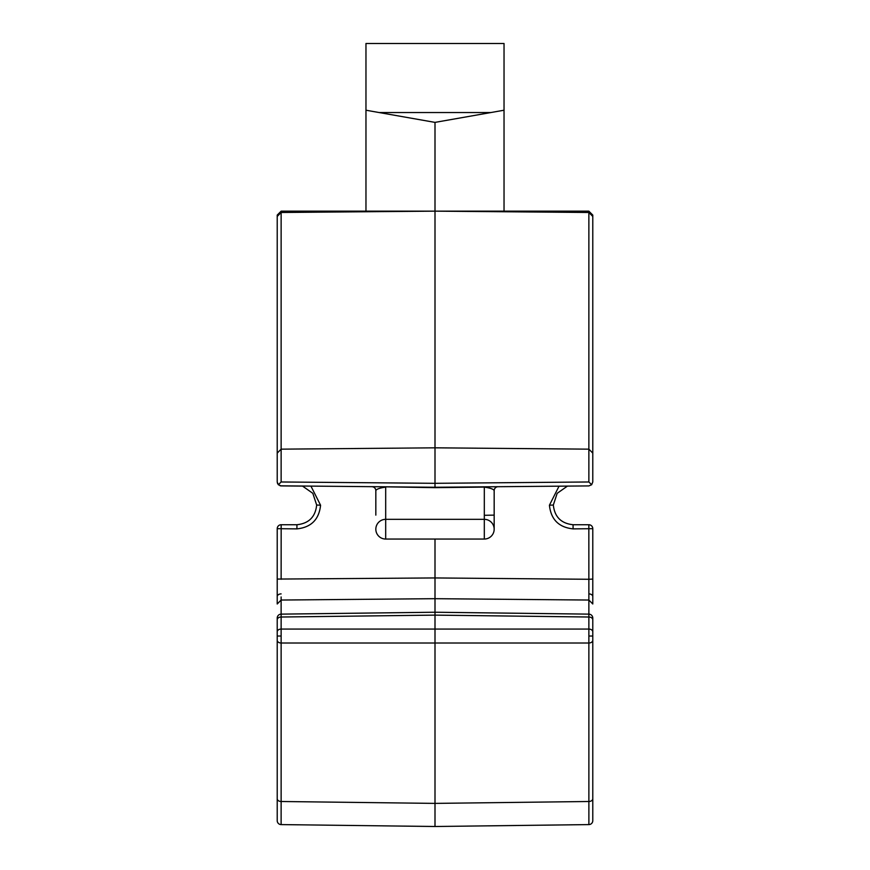 <?xml version="1.0" encoding="UTF-8"?>
<svg xmlns="http://www.w3.org/2000/svg" width="870" height="870" viewBox="0 0 870 870"><rect width="100%" height="100%" fill="white"/><g stroke="black" fill="none" stroke-linecap="round" stroke-linejoin="round"><path stroke-width="1.3" d="M567.447 486.102L588.87 485.917L567.447 486.102L557.17 493.323L553.331 505.013C554.592 516.91 561.161 523.479 573.058 524.73L588.838 524.73A3.948 3.948 0 0 1 592.785 528.677L592.785 579.072L592.785 528.677L573.091 528.884C558.823 527.383 550.928 519.488 549.427 505.22L559.04 486.178M310.96 486.178L320.573 505.22C319.072 519.488 311.177 527.383 296.909 528.884L277.215 528.677L277.215 579.072L277.215 528.677A3.948 3.948 0 0 1 281.162 524.73L296.942 524.73C308.839 523.479 315.408 516.91 316.669 505.013L312.83 493.323L302.553 486.102L281.13 485.917L278.346 484.742L277.215 481.98L277.215 215.086L281.162 211.149L281.162 212.487M375.829 515.127L375.829 490.658C376.329 489.179 379.614 487.994 385.693 487.091L385.693 519.336L484.307 519.336L484.307 487.091L435 487.657L385.725 486.83M484.275 486.83L484.307 487.091C490.386 487.994 493.671 489.179 494.171 490.658L494.171 529.199A9.864 9.864 0 0 0 484.307 519.336A9.864 9.864 0 0 1 494.171 529.199A9.864 9.864 0 0 1 484.307 539.052L385.693 539.052A9.864 9.864 0 0 1 375.829 529.199A9.864 9.864 0 0 1 385.693 519.336L385.693 539.052M588.87 617.015L588.881 614.133A3.948 3.948 0 0 1 592.785 618.081L592.785 619.81A3.948 2.784 180 0 0 588.87 617.015L435 615.123L435 643.017L281.13 643.017L281.13 801.498A3.948 2.784 180 0 1 277.215 798.703L277.215 820.66A3.948 3.948 0 0 0 281.119 824.597L435 826.5L588.881 824.597A3.948 3.948 0 0 0 592.785 820.66L592.785 798.703L592.785 820.66A3.948 3.948 0 0 1 588.881 824.597L588.87 643.017L435 643.017L435 803.391L588.87 801.498A3.948 2.784 180 0 0 592.785 798.703L592.785 640.222A3.948 2.784 180 0 1 588.87 643.017L588.87 600.039L435 598.69L435 577.941L588.87 579.279L588.838 524.73M592.785 618.081L592.785 640.222M435 826.5L435 803.391L281.13 801.498L281.119 824.597M277.215 618.081L277.215 619.81L277.215 618.081A3.948 3.948 0 0 1 281.119 614.133L435 612.23L435 598.69L281.13 600.039L277.215 603.987L277.215 579.072L435 577.941L435 539.052M592.785 596.602L592.785 603.987L592.785 596.602A3.948 2.719 180 0 0 588.881 593.895L588.87 579.279L592.785 579.072L592.785 596.602M277.215 636.035L277.215 619.81A3.948 2.784 0 0 1 281.13 617.015L281.13 643.017A3.948 2.784 180 0 1 277.215 640.222L277.215 636.035L281.119 636.035M365.965 110.218L365.965 43.5L504.034 43.5L504.034 110.218L490.93 112.534L379.07 112.534L365.965 110.218L365.965 211.149M504.034 110.218L504.034 211.149M588.838 212.487L588.838 211.149L281.162 211.149L277.215 215.086M277.215 798.703L277.215 640.222M592.785 215.086L588.838 211.149L592.785 215.086L592.785 453.107L588.87 449.159L588.87 212.487L435 211.149L435 483.318L588.87 481.98L591.654 484.742L588.87 485.917L435 487.265L280.26 485.819M588.87 481.98L588.87 449.159L435 447.822L281.13 449.159L277.215 453.107L281.13 449.159L281.13 481.98L435 483.318L435 487.657M588.87 449.159L592.785 453.107L592.785 481.98L591.654 484.742M281.13 449.159L281.13 212.487L277.215 216.434L281.13 212.487L435 211.149L435 122.387L490.93 112.534M281.119 596.95L281.13 617.015L435 615.123L435 612.23L588.881 614.133M281.13 485.917L278.346 484.742L281.13 481.98M280.249 485.808L277.628 483.731L277.215 481.98M588.87 212.487L592.785 216.434L588.87 212.487M592.785 603.987L588.87 600.039L588.87 580.312M379.07 112.534L435 122.387M371.925 486.711A3.948 3.948 0 0 1 375.829 490.658M494.171 490.658A3.948 3.948 0 0 1 498.075 486.711M573.091 528.884L573.058 524.73M281.13 579.279L281.162 524.73M316.669 505.013L320.573 505.22M588.881 636.035L592.785 636.035M592.785 631.859A3.948 2.784 180 0 0 588.87 629.064L281.13 629.064A3.948 2.784 0 0 0 277.215 631.859M281.119 593.895A3.948 2.719 180 0 0 277.215 596.602M484.307 515.301L494.171 515.127M484.307 519.336L484.307 539.052A9.864 9.864 0 0 0 494.171 529.199M296.909 528.884L296.942 524.73M549.427 505.22L553.331 505.013"/></g></svg>
